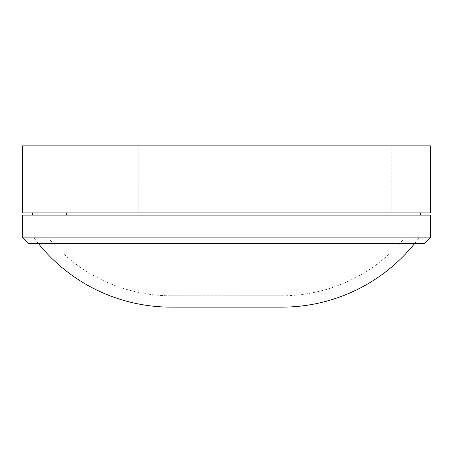 <?xml version="1.0" encoding="UTF-8"?>
<svg xmlns="http://www.w3.org/2000/svg" width="453" height="453" viewBox="0 0 453 453"><rect width="100%" height="100%" fill="white"/><g stroke="black" fill="none" stroke-linecap="round" stroke-linejoin="round"><path stroke-width="0.34" stroke-dasharray="2.27 1.7" d="M171.132 295.775L281.868 295.775L171.132 295.775A158.992 158.992 0 0 1 48.397 237.859L404.603 237.859L48.397 237.859M281.868 295.775A158.992 158.992 0 0 0 404.603 237.859M414.62 243.533A170.351 170.351 0 0 0 418.991 237.859L34.009 237.859L418.991 237.859M38.38 243.533A170.351 170.351 0 0 1 34.009 237.859M171.132 307.134L281.868 307.134M34.009 243.533L418.991 243.533L34.009 243.533L34.009 215.141L418.991 215.141L34.009 215.141M418.991 243.533L418.991 215.141M430.35 237.859L22.65 237.859M430.35 215.141L22.65 215.141M28.329 243.533L424.671 243.533M386.545 212.87L66.455 212.87L386.545 212.87L386.545 215.141L66.455 215.141L386.545 215.141M66.455 212.87L66.455 215.141M32.35 212.87L420.65 212.87L32.35 212.87M32.35 215.141L420.65 215.141L32.35 215.141M160.911 145.866L160.911 212.87L138.199 212.87L160.911 212.87L138.199 212.87L160.911 212.87L160.911 145.866L138.199 145.866L138.199 212.87L138.199 145.866L160.911 145.866M391.743 145.866L369.031 145.866L391.743 145.866L391.743 212.87L369.031 212.87L391.743 212.87M369.031 145.866L369.031 212.87M430.35 145.866L22.65 145.866M430.35 212.87L22.65 212.87"/><path stroke-width="0.68" d="M414.62 243.533A170.351 170.351 0 0 1 281.868 307.134L171.132 307.134A170.351 170.351 0 0 1 38.38 243.533M430.35 237.859L424.671 243.533L28.329 243.533L22.65 237.859L430.35 237.859L430.35 215.141L22.65 215.141L22.65 237.859M32.35 212.87L32.35 215.141M420.65 212.87L420.65 215.141M22.65 145.866L430.35 145.866L430.35 212.87L22.65 212.87L22.65 145.866"/></g></svg>
